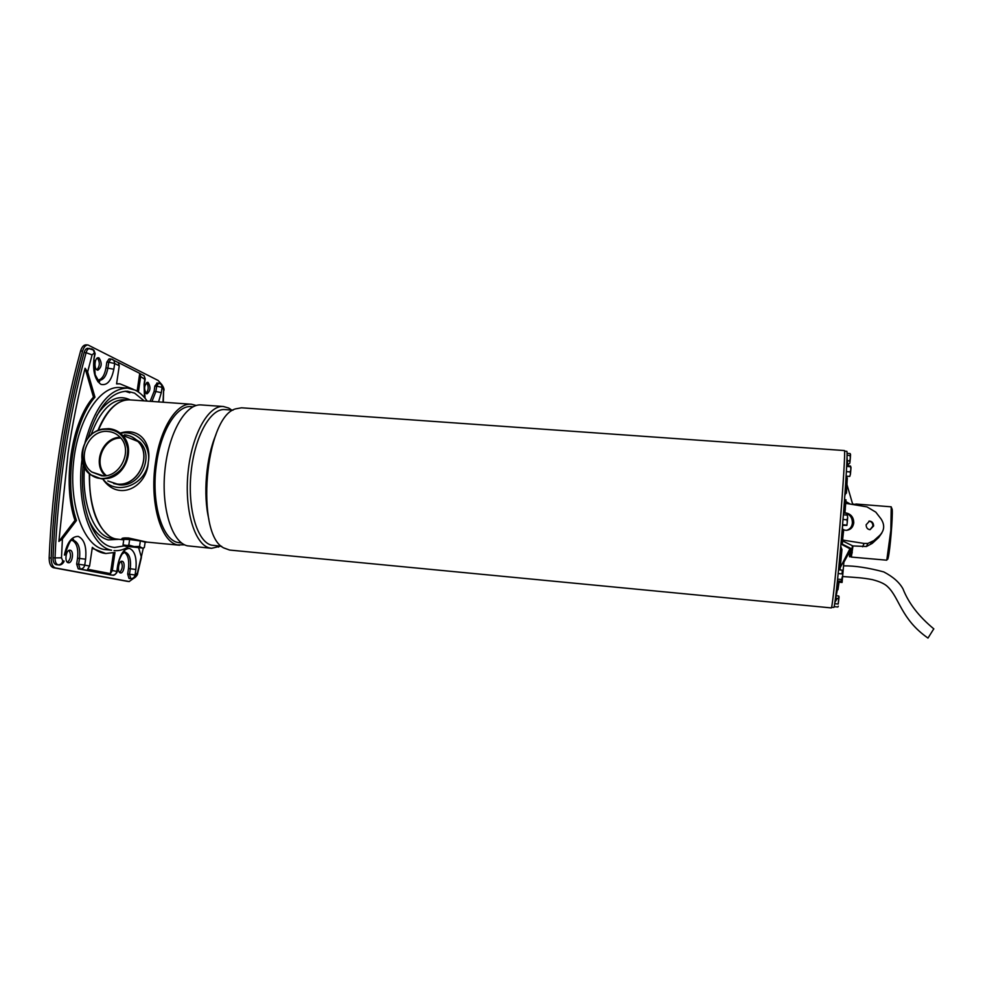 <?xml version="1.0" encoding="UTF-8"?>
<svg xmlns="http://www.w3.org/2000/svg" width="983" height="983" viewBox="0 0 983 983"><rect width="100%" height="100%" fill="white"/><g stroke="black" fill="none" stroke-linecap="round" stroke-linejoin="round"><path stroke-width="1.47" d="M140.348 540.92L145.14 542.125L144.341 547.617L142.695 548.096L125.013 546.155L128.822 545.074L134.081 546.573L139.549 546.462L141.847 547.838L123.035 544.852L123.833 539.335L129.633 539.52L140.348 540.92L139.549 546.462M129.633 539.52L128.822 545.074M124.35 545.835L123.035 544.852M107.638 478.475L101.323 478.856L90.497 474.703C74.192 463.546 82.437 432.311 102.478 429.067L108.769 428.637C114.188 429.116 118.759 431.328 122.494 435.272C135.507 448.064 126.168 475.514 107.638 478.475M102.257 429.497C73 434.461 78.013 484.902 107.307 477.836C120.995 473.425 127.79 463.755 127.704 448.813C124.644 434.535 116.166 428.096 102.257 429.497M108.265 481.129L117.149 484.017C137.706 486.892 152.734 455.829 137.829 441.416L122.494 435.272M101.482 475.784L91.775 472C75.335 460.548 88.101 428.895 108.056 431.488C112.75 431.893 116.731 433.798 120.024 437.189C133.614 450.103 120.073 478.365 101.482 475.784M120.086 437.263C102.343 437.398 91.997 464.234 105.292 475.723M120.786 438.049C103.092 437.472 92.599 464.652 106.361 475.575M84.968 442.694C94.847 406.729 109.052 388.518 127.581 388.076L119.901 387.548C99.799 385.582 77.706 419.409 73.492 462.784C69.056 506.122 83.911 545.602 103.915 549.46L111.595 550.21C91.161 546.917 76.084 504.316 81.945 459.872M127.581 388.076L135.04 390.067C139.549 392.254 143.604 395.94 147.204 401.101M128.404 546.818C123.661 549.78 118.869 551.033 114.028 550.603M144.182 400.892L134.597 393.126L127.52 391.246C110.956 391.381 97.784 407.023 87.978 438.148M83.174 464.652C78.935 505.901 93.176 543.808 112.062 547.064L114.483 547.47L124.337 545.872M129.842 392.795L125.148 391.234M84.477 467.589C81.528 503.087 93.926 535.01 110.293 538.143L115.134 538.782M88.2 518.434C93.446 530.685 100.119 537.836 108.241 539.9L118.365 539.36M130.026 399.884L128.884 399.319C117.788 394.65 107.098 400.056 96.813 415.514M108.867 535.674C95.67 525.155 89.158 504.512 89.33 473.745M126.758 399.921L124.263 399.749C110.932 399.614 99.836 411.373 90.977 435.014M97.907 430.542C103.977 415.723 111.362 406.188 120.061 401.936M64.399 555.076L64.436 554.867C67.102 542.456 71.71 536.3 78.271 536.411C84.305 539.274 86.75 546.867 85.607 559.204L77.546 558.172C78.529 548.698 76.711 542.739 72.103 540.294M98.337 380.138C102.158 379.082 104.702 374.978 105.98 367.826L106.84 362.113L108.769 362.236L107.921 367.949C106.447 375.875 103.584 380.003 99.32 380.323L99.701 381.207C99.738 382.67 98.226 380.495 95.154 374.658L94.208 360.061M148.126 382.448L147.597 382.301C144.083 385.25 143.715 389.047 146.492 393.704L146.995 393.839C150.51 390.915 150.891 387.118 148.126 382.448M122.15 561.281L122.003 561.256C118.501 560.605 116.916 572.524 120.454 572.905L120.577 572.929C124.079 573.568 125.664 561.735 122.15 561.281M99.037 357.947L98.374 357.763C94.724 357.198 93.643 368.662 97.219 370.026L97.858 370.198C101.851 367.114 102.244 363.022 99.037 357.947M70.174 550.222L69.977 550.197C65.922 549.46 64.19 562.276 68.294 562.743L68.441 562.755C72.496 563.468 74.241 550.775 70.174 550.222M144.784 379.34L140.667 376.563L138.406 392.02M133.16 389.268L119.963 383.849L116.572 383.898L119.25 365.799L118.279 362.494L139.721 373.356L137.116 391.185M94.958 397.181L93.471 397.083L85.091 368.244L87.634 371.943L94.958 397.181C73.147 421.424 63.649 483.292 76.465 520.499L62.42 538.917L61.487 557.84L62.777 560.814C62.126 563.48 60.565 564.82 58.083 564.832C56.056 564.168 55.036 561.858 55.036 557.902L61.487 557.84M89.576 566.073L92.341 547.359C96.604 550.996 101.102 553.048 105.82 553.515L114.974 552.421L112.332 570.533L110.44 573.617L87.622 569.255L89.576 566.073L84.735 565.114C84.108 567.695 82.584 568.997 80.176 569.022L112.443 575.129C114.765 575.116 116.215 573.875 116.805 571.406L117.137 571.565M141.011 559.229L141.245 556.747L138.75 548.121M119.963 383.849L116.596 383.714M140.667 376.563L139.721 373.356M112.222 359.262L113.917 360.405L114.692 363.513L108.769 362.236L110.993 359.004L109.064 358.881L106.84 362.113M144.452 397.537L144.083 384.132L144.882 378.676L144.12 375.703L145.189 378.873L144.341 384.697M159.762 383.358L161.335 384.427L162.084 387.327L156.678 386.196L155.904 391.517L161.323 392.647L158.558 401.912M143.346 547.887L141.319 557.017M112.332 570.533L116.805 571.406L117.628 565.766C119.987 554.228 123.993 548.465 129.645 548.465C134.843 551.021 136.92 558.037 135.863 569.501L130.309 568.739L129.51 574.244L135.076 574.994C134.499 577.39 133.086 578.606 130.825 578.618L131.931 578.741M110.44 573.617L113.475 552.876M92.205 548.293L105.82 553.515M71.452 540.417L73.651 540.367C78.542 542.493 80.495 548.502 79.512 558.369L78.628 564.291L84.735 565.114L85.607 559.204M62.777 560.814L63.514 560.961C62.863 563.615 61.302 564.955 58.833 564.979L58.931 564.992C62.445 565.311 64.767 560.629 63.944 561.047L63.92 561.158M85.091 368.244C78.235 395.277 72.57 423.452 68.097 452.758L58.882 541.424L62.42 538.917M76.465 520.499L74.966 520.351L58.882 541.424M93.471 397.083C71.636 421.314 62.126 483.157 74.966 520.351M94.638 354.31L93.975 350.304L92.463 349.211M150.141 401.31L154.098 391.394L155.904 391.517L151.96 401.445M157.206 383.1L154.859 386.073L154.098 391.394M128.994 578.422L130.825 578.618L129.51 574.244L127.679 574.06L128.994 578.422L129.854 578.569M127.679 574.06L128.478 568.555C129.363 559.855 127.864 554.375 123.969 552.09M77.546 558.172L76.662 564.095L78.21 568.825L110.735 574.957M119.25 365.799L114.692 363.513L113.844 369.215C111.46 380.716 107.184 385.766 101.016 384.39C95.154 380.224 92.771 371.881 93.877 359.36L94.761 353.499L93.274 349.96L87.892 348.277C86.234 348.314 84.98 349.739 84.108 352.565C66.439 417.087 56.08 485.467 53.008 557.705C53.008 561.649 54.04 563.959 56.08 564.635L57.039 564.795M133.295 578.582L129.154 581.531L55.576 567.953C52.652 567.019 51.19 563.714 51.19 558.061C54.274 485.16 64.743 416.165 82.597 351.091C83.825 347.06 85.619 345.021 87.991 344.972L158.189 380.495L161.9 384.709C163.669 387.4 164.333 389.342 163.903 390.558L161.335 384.427L158.656 383.124L156.678 386.196L154.859 386.073M146.098 393.433C148.666 389.981 148.851 386.356 146.664 382.571M119.693 572.511C122.605 569.083 123.059 565.409 121.032 561.49M96.899 369.829C99.922 366.081 100.082 362.137 97.378 357.996M67.495 562.362C70.96 558.663 71.452 554.682 68.957 550.382M129.154 581.531L127.692 581.383M87.991 344.972L86.013 344.849C83.641 344.91 81.835 346.938 80.594 350.968C62.715 416.018 52.234 484.975 49.162 557.852C49.162 563.517 50.637 566.81 53.561 567.744L55.576 567.953M127.323 581.346L53.561 567.744M123.883 550.75L125.111 552.09M99.824 380.323L97.833 381.699M831.299 607.912L831.446 607.727C832.503 605.614 836.373 568.629 839.851 526.495C843.328 484.336 845.355 450.054 844.422 450.558L241.523 407.798L235.379 408.916C204.956 417.394 195.175 534.617 223.792 547.949L229.653 550.062L831.299 607.912M233.02 410.157L224.874 409.579C210.546 408.105 194.56 436.55 191.058 472.626C187.372 508.678 197.276 541.768 211.468 545.16L221.642 546.315M220.327 546.192L211.578 548.317L209.49 547.936C194.646 544.484 184.226 510.017 188.048 472.344C191.697 434.658 208.433 404.971 223.399 406.507L228.72 408.056L231.705 410.058M223.399 406.507L201.232 404.935C185.75 403.374 168.56 432.889 164.911 470.427C161.065 507.941 171.939 542.309 187.286 545.811L211.578 548.317M193.086 406.765L191.304 406.643C177.173 404.935 161.151 429.841 156.592 463.276C150.755 501.207 161.691 539.434 177.776 542.481L181.695 543.034M196.293 405.488L191.39 404.234C176.78 402.477 160.18 428.219 155.461 462.846C149.404 502.178 160.782 541.793 177.431 544.865L184.644 544.828M89.674 474.052C88.347 507.523 100.377 535.858 115.687 538.93L123.76 539.876M122.003 539.089C121.314 538.119 123.502 537.75 128.552 537.996L147.118 542.125L179.631 545.246M145.079 542.481L146.651 542.1L145.668 541.805L128.785 539.311C123.035 538.795 120.983 538.844 122.629 539.458L123.772 539.753M113.598 483.513L119.262 484.816C139.844 487.703 154.896 456.616 139.967 442.166L131.562 436.698M124.374 434.805C129.695 435.285 134.204 437.46 137.903 441.342C152.881 455.829 137.78 487.015 117.137 484.127L107.823 480.982M208.863 519.208C202.928 494.891 206.037 457.759 215.916 434.756M191.39 404.234L129.707 399.86C117.567 399.589 107.11 409.751 98.312 430.357M120.159 433.098C139.77 426.966 151.689 443.173 148.298 462.256C146.971 487.126 118.636 502.018 102.994 479.409M103.362 479.52C116.141 496.243 145.963 484.926 148.298 462.256C151.259 444.992 136.367 429.694 120.43 433.306M933.776 628.862L927.989 638.078C901.018 619.315 899.519 597.873 887.735 586.79C884.921 583.902 879.785 581.518 872.314 579.626C862.042 577.66 857.004 577.611 842.861 576.542M852.974 545.97L851.327 557.078L886.777 560.187L890.844 530.218L891.225 506.823L855.751 504.009L855.91 505.016M891.556 507.719L892.22 509.489C892.847 517.046 890.07 550.394 888.202 557.73L887.772 559.216M855.431 504.943L855.751 504.009M851.18 556.243L851.155 555.346M852.138 553.024L852.101 552.348M831.569 607.347L833.94 607.371C835.071 605.258 838.966 568.53 842.419 526.704C845.871 484.877 847.813 450.828 846.818 451.32L844.594 451.16M842.087 530.648L841.608 536.3M842.173 536.349L841.03 543.046M844.667 497.742L844.372 501.809M843.783 509.489L843.844 508.801M844.397 508.85L844.336 502.264M850.086 548.526L839.077 569.87M846.953 484.582L852.765 504.5M847.039 556.317L845.884 557.226M850.295 548.649L848.612 552.102M846.67 555.751L848.476 553.871M847.69 553.834L848.366 553.06M849.853 550.283L849.017 551.377M847.014 555.112L848.82 553.097M848.12 553.036L849.89 553.048L850.59 548.833M851.966 549.3L850.725 549.202L849.496 556.734L850.836 556.697L852.433 545.737L842.775 541.031M849.496 556.734L849.373 553.146M852.408 545.921L866.404 546.511L872.277 543.366L878.655 537.529L881.825 533.019M843.697 530.021L846.424 530.341C850.565 529.886 853.023 527.392 853.772 522.821C853.637 517.574 851.253 514.33 846.621 513.089L844.938 512.819L845.994 499.843M844.078 509.513L843.598 512.929L845.527 513.237C850.074 514.478 852.359 517.734 852.396 522.993C851.892 526.962 849.914 529.407 846.498 530.329M873.629 525.954C873.494 523.005 872.118 521.371 869.525 521.064L866.134 524.775C866.195 527.736 867.498 529.37 870.053 529.69L873.629 525.954M870.041 529.69L872.929 526.04C872.83 523.079 871.491 521.457 868.911 521.15L869.525 521.064M848.624 553.589L849.373 553.404M853.662 504.648L853.895 504.046L854.03 504.709M850.725 549.202L840.944 544.004M855.259 504.918L853.895 504.046M852.064 549.042L842.161 544.066L843.697 529.554L842.419 529.432L842.37 530.673M840.969 543.722L841.165 543.058M850.295 504.082L845.945 501.613M848.464 553.957L849.361 553.982M842.603 525.34L842.406 529.444M843.598 512.929L843.451 514.809M842.861 540.097L864.106 543.439L862.595 546.794M872.277 543.366L872.744 542.419L870.741 543.415L879.773 535.354C884.503 530.402 884.921 524.922 881.038 518.913L875.792 512.131L866.957 506.872L845.884 503.357M873.58 540.748L867.866 543.427L864.106 543.439M879.773 535.354L878.655 537.529M872.744 542.419L878.999 536.853M879.515 535.87L873.236 541.449M840.01 569.956L840.17 567.842M838.671 582.145L842.087 582.464L844.004 560.728M838.708 582.206L838.917 581.113M838.376 585.843L837.565 589.702M838.966 582.231L838.696 584.787L838.364 583.324M837.946 589.739L839.04 582.231M836.717 598.328L838.671 598.512L838.216 604.029L834.702 603.697M836.545 595.796L838.745 596.005L838.671 598.512M834.162 606.646L837.848 607.003L838.327 606.155M838.216 604.029L839.101 596.853M838.548 569.821L842.284 570.152L842.64 572.069L842.087 573.912L838.18 573.556M842.087 573.912L842.284 570.152M837.43 580.978L841.301 581.334L842.296 576.763L841.903 580.462M837.614 579.159L841.595 579.515M847.334 515.129L847.653 517.5L847.334 515.129L843.377 514.809M842.529 525.327L846.891 525.389L847.248 522.465L846.891 525.389M842.578 524.738L846.535 525.069M847.039 519.798L847.248 522.465L847.653 517.5L847.039 519.798L843.009 519.466M846.67 466.421L850.614 466.704L850.873 469.346L850.995 467.441L850.516 466.04L846.707 465.758M849.754 476.423L850.442 474.211L849.754 476.423L846.216 476.165M850.234 471.914L850.442 474.211L850.873 469.346L850.234 471.914L846.388 471.631M848.341 464.234L849.717 463.398M849.668 460.916L849.902 462.637L850.32 458.25L849.668 460.916L847.469 460.757M850.098 455.522L850.32 458.25L850.553 454.564L850.098 455.522L847.076 455.313M847.076 453.335L850.135 453.556L850.553 454.564M105.98 367.826L113.844 369.215M94.073 353.155L92.095 354.9L87.634 371.943M135.863 569.501L135.076 574.994L137.374 573.015L141.245 556.747M163.006 402.231L163.608 390.546M161.323 392.647L162.084 387.327L162.65 387.609M144.083 384.132L145.091 398.299M163.608 390.484L163.301 402.244M137.374 573.015L137.534 573.728M135.666 575.104C135.101 577.513 133.688 578.717 131.427 578.729L129.596 578.545M123.809 552.127L124.915 552.065C129.412 553.576 131.206 559.13 130.309 568.739L128.478 568.555M73.098 540.281L73.541 539.47C71.624 537.652 68.736 542.825 64.853 554.965L64.436 554.867M53.008 557.705L55.036 557.902C56.424 522.538 59.779 487.359 65.075 452.377C70.42 417.431 77.424 384.206 86.111 352.688L84.108 352.565M92.095 354.9L86.111 352.688C86.959 349.874 88.224 348.437 89.871 348.4M93.877 359.36L95.154 353.745L93.975 350.304L91.468 348.756M111.448 359.127L118.476 362.715M159.013 383.223L156.838 383.001M110.575 574.944L112.689 575.153M76.662 564.095L78.628 564.291L80.176 569.022L78.21 568.825M56.928 564.783L59.152 564.992M56.817 564.77L56.08 564.635M80.594 350.968L82.597 351.091M49.162 557.852L51.19 558.061M155.461 462.846L156.592 463.276M848.329 464.554L846.904 461.383M845.183 490.492L846.547 491.549L846.424 493.183M846.068 476.976L847.285 478.143L847.162 480.613M840.367 550.468L841.989 549.251M838.892 566.331L840.416 565.569L840.563 564.07M834.911 602.309L836.766 599.274M836.754 587.244L838.696 584.762M845.392 509.145L844.36 509.071M841.62 542.739L842.554 542.813M842.91 539.655L841.89 539.569M843.549 532.11L842.529 532.024M843.795 512.229L845.073 512.327M846.621 513.089L845.527 513.237M845.921 502.055L844.95 501.969M103.399 475.846L91.775 472M139.905 373.577L144.12 375.703M141.392 557.533L137.657 573.261C137.976 575.092 134.007 579.405 131.562 578.741L129.719 578.557M110.649 574.957L112.529 575.141C114.839 576.235 118.095 570.926 117.149 571.479L117.96 565.839C118.255 562.374 119.619 558.479 122.076 554.142L124.915 552.065L123.981 551.967M129.338 581.555L127.507 581.371M230.501 409.972L230.071 408.854M219.148 546.081L218.545 547.101M139.967 442.166L137.903 441.342M933.85 628.899C918.921 616.574 908.636 603.255 903.021 588.952C899.506 582.452 893.08 576.775 883.742 571.909C868.186 567.744 854.854 565.729 843.746 565.852M887.538 558.233L888.202 557.73M852.249 552.237L851.536 552.778M847.039 457.353L847.801 465.844M844.827 495.592L846.547 491.549L847.285 478.143L846.13 476.079M840.748 546.179L841.915 550.05L840.416 565.569L838.732 567.965M837.381 581.457C838.708 583.693 838.929 585.315 838.044 586.323L835.009 601.67M847.506 554.191L848.255 554.142L843.955 562.116M867.866 543.427L866.404 546.511M843.697 529.53L842.419 529.432M845.085 499.733L846.019 499.806M838.745 582.12L837.971 582.317"/></g></svg>
